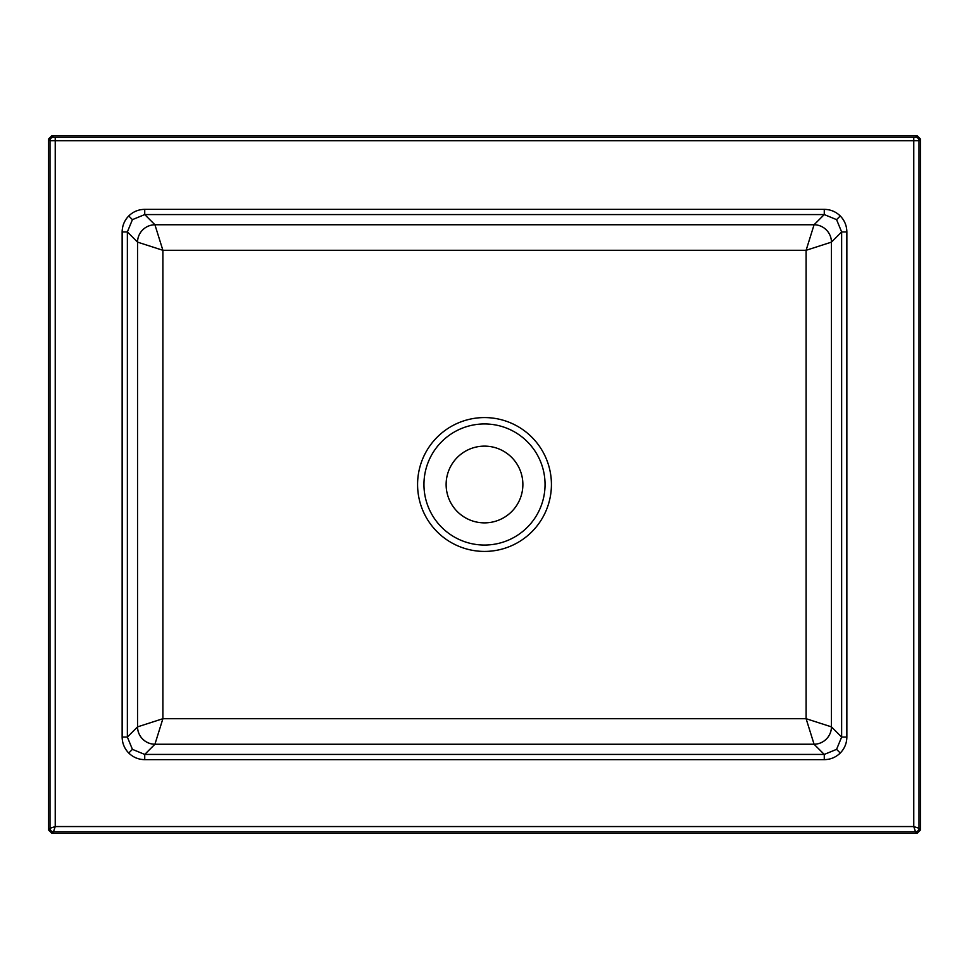 <?xml version="1.0" encoding="UTF-8"?>
<svg xmlns="http://www.w3.org/2000/svg" width="969" height="969" viewBox="0 0 969 969"><rect width="100%" height="100%" fill="white"/><g stroke="black" fill="none" stroke-linecap="round" stroke-linejoin="round"><path stroke-width="1.45" d="M484.5 446.128A38.372 38.372 0 0 0 446.128 484.5A38.372 38.372 0 0 0 484.5 522.872A38.372 38.372 0 0 0 522.872 484.5A38.372 38.372 0 0 0 484.5 446.128M137.537 242.129L137.537 726.871A17.442 17.309 -135 0 0 154.919 744.253L814.081 744.228A17.442 17.297 137.4 0 0 831.45 726.871L806.111 718.707L814.081 744.228A17.442 17.309 135 0 0 831.463 726.871L841.637 737.058L841.637 231.942L836.574 219.636L824.268 214.573L144.732 214.573L132.426 219.636L127.363 231.942L137.537 242.129A17.442 17.297 137.4 0 1 154.919 224.772A17.442 17.309 -45 0 0 137.537 242.129L162.889 250.293L806.111 250.293L806.111 718.707L162.889 718.707L162.889 250.293L154.919 224.747L144.732 214.573L144.732 209.352L824.268 209.352C830.481 209.449 835.811 211.654 840.256 215.954C844.556 220.399 846.761 225.729 846.858 231.942L846.858 737.058C846.761 743.271 844.556 748.601 840.256 753.046C835.811 757.346 830.481 759.551 824.268 759.648L824.268 754.427L836.574 749.364L841.637 737.058L846.858 737.058M824.268 759.648L144.732 759.648C138.519 759.551 133.189 757.346 128.744 753.046C124.444 748.601 122.239 743.271 122.142 737.058L127.363 737.058L132.426 749.364L144.732 754.427L154.919 744.253L162.889 718.707L137.55 726.871A17.442 17.297 -137.4 0 0 154.919 744.228L154.919 744.228M824.268 209.352L824.268 214.573L814.081 224.747L806.111 250.293L831.45 242.129A17.442 17.309 45 0 0 814.081 224.747A17.442 17.297 -137.4 0 1 831.45 242.129L841.637 231.942L846.858 231.942M48.45 829.852L48.45 139.148L51.938 135.66L917.062 135.66L920.55 139.148L920.55 829.852L917.062 833.34L51.938 833.34L48.45 829.852L50 828.301L55.233 826.557L913.767 826.557L913.767 140.711L55.233 140.711L50 140.699L48.45 139.148M920.55 139.148L919 140.699L913.767 140.711L913.767 137.223L915.511 137.21L917.062 135.66M915.511 137.21A3.488 3.488 -135 0 1 919 140.699L919 828.301L913.767 826.557L915.511 831.79L53.489 831.79L55.233 826.557L55.233 137.223L913.767 137.223M144.732 759.648L144.732 754.427L824.268 754.427L814.081 744.253M122.142 737.058L122.142 231.942L127.363 231.942L127.363 737.058L137.537 726.871M484.5 545.05A60.55 60.55 0 0 0 545.05 484.5A60.55 60.55 0 0 0 484.5 423.95A60.55 60.55 0 0 0 423.95 484.5A60.55 60.55 0 0 0 484.5 545.05M484.5 417.578A66.922 66.922 0 0 1 551.422 484.5A66.922 66.922 0 0 1 484.5 551.422A66.922 66.922 0 0 1 417.578 484.5A66.922 66.922 0 0 1 484.5 417.578M122.142 231.942C122.239 225.729 124.444 220.399 128.744 215.954C133.189 211.654 138.519 209.449 144.732 209.352M128.744 215.954L132.426 219.636M128.744 753.046L132.426 749.364M840.256 215.954L836.574 219.636M840.256 753.046L836.574 749.364M814.081 224.747L154.919 224.747M831.45 242.129L831.45 726.871M51.938 833.34L53.489 831.79A3.488 3.488 -135 0 1 50 828.301L50 140.699A3.488 3.488 -45 0 1 53.489 137.21L55.233 137.223M51.938 135.66L53.489 137.21M917.062 833.34L915.511 831.79A3.488 3.488 135 0 0 919 828.301L920.55 829.852"/></g></svg>
